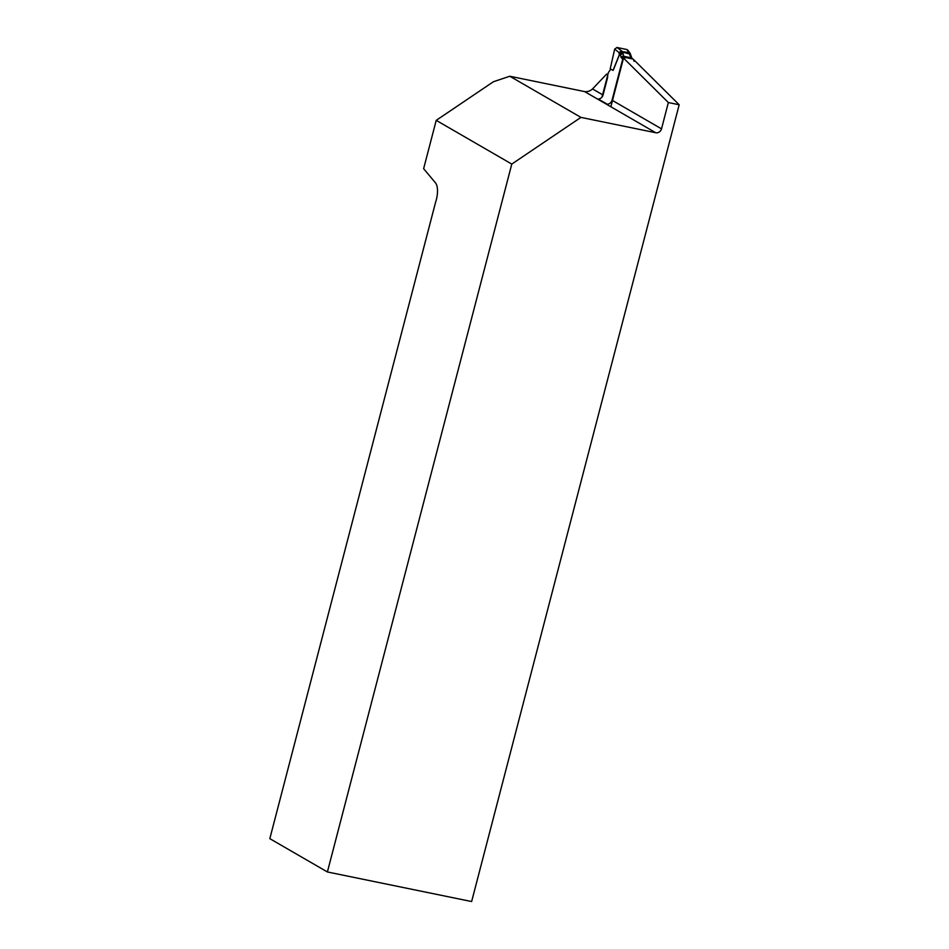 <?xml version="1.0" encoding="UTF-8"?>
<svg xmlns="http://www.w3.org/2000/svg" width="949" height="949" viewBox="0 0 949 949"><rect width="100%" height="100%" fill="white"/><g stroke="black" fill="none" stroke-linecap="round" stroke-linejoin="round"><path stroke-width="1.42" d="M633.991 59.941L679.176 104.77L668.357 102.551L623.113 57.664L612.022 100.214A5.018 4.567 -59.9 0 1 607.194 104.188L598.214 98.993A5.018 4.567 120.1 0 0 603.042 95.019L607.396 78.328A3.511 1.388 -78.4 0 0 606.838 74.164A3.511 1.388 -78.4 0 0 606.577 74.164L592.532 88.933L603.042 95.019M580.93 117.391L655.747 132.741L584.631 91.59L509.803 76.24L580.93 117.391L511.784 164.082L327.393 871.965L471.629 901.55L679.176 104.77M612.022 100.214L661.512 128.85L668.357 102.551M661.512 128.85A5.018 4.567 -59.9 0 1 655.747 132.741M511.784 164.082L436.22 120.357L423.634 168.673L435.567 182.979A15.042 5.967 101.6 0 1 435.591 202.244L269.824 838.655L327.393 871.965M436.22 120.357L493.409 81.733L509.803 76.24M584.631 91.59C587.561 91.934 590.195 91.045 592.532 88.933M610.741 69.194L608.38 72.563L601.986 97.106M610.848 106.763L623.268 59.063L621.559 58.079A3.013 1.198 101.6 0 1 621.12 57.379L620.373 54.722L619.234 55.018L619.068 52.61L614.679 49.099L616.98 47.486L622.651 51.709L629.057 52.575L626.803 49.502L616.98 47.486M625.64 57.545L632.853 59.028L623.873 56.525L625.64 57.545L623.695 58.245M634.086 61.282L633.327 59.206L631.583 58.197A2.005 1.827 -59.9 0 0 631.085 58.008L629.377 53.963L624.383 52.563L623.196 52.693L622.971 53.63L623.873 56.525A2.005 1.827 -59.9 0 0 621.559 58.079M619.306 55.137L613.161 70.392L610.195 68.921L614.679 49.099M626.803 49.502L627.811 50.143M630.409 54.046L629.057 52.575M630.183 55.113L631.192 56.94M631.998 58.435L630.1 53.263L627.835 50.178M630.539 54.342L628.902 52.99L630.753 54.84M621.381 51.009L619.068 52.61M620.373 54.722L622.971 53.63M622.651 51.709L619.483 53.654L619.899 54.295L623.196 52.693L622.651 51.709M631.939 58.399A2.005 1.459 -15.7 0 0 630.931 57.77L623.718 56.288A2.005 1.459 -15.7 0 0 621.12 57.379M613.054 70.345L619.234 55.018M606.838 74.164L607.906 74.378"/></g></svg>
